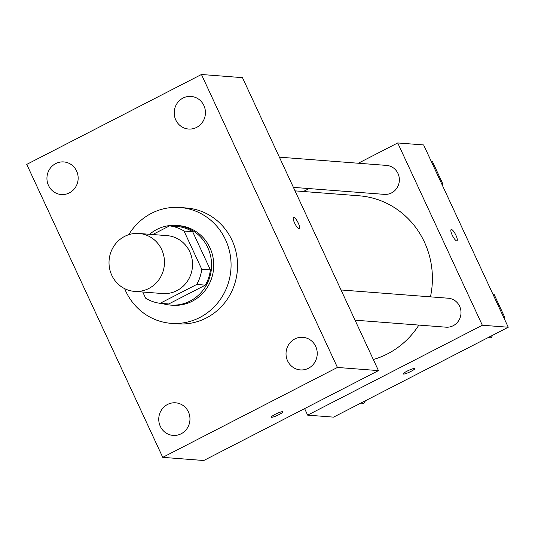 <?xml version="1.0" encoding="UTF-8"?>
<svg xmlns="http://www.w3.org/2000/svg" width="535" height="535" viewBox="0 0 535 535"><rect width="100%" height="100%" fill="white"/><g stroke="black" fill="none" stroke-linecap="round" stroke-linejoin="round"><path stroke-width="0.8" d="M124.655 236.39A29.044 27.72 94.4 0 1 138.973 233.474A29.044 27.72 94.4 0 1 164.385 264.558A29.044 27.72 94.4 0 1 134.512 291.388A29.044 27.72 94.4 0 1 109.488 267.988A29.044 27.72 94.4 0 1 124.655 236.39M138.973 233.474L167.04 235.634A29.044 27.72 94.4 0 1 192.453 266.718A29.044 27.72 94.4 0 1 162.587 293.548L134.512 291.388M142.765 292.023L145.607 298.142A39.008 37.229 94.4 0 0 160.112 303.312L196.72 284.466A39.008 37.229 94.4 0 0 201.755 269.245L184.027 231.04A39.008 37.229 94.4 0 0 169.521 225.877L152.702 234.531M201.755 269.245L210.395 269.907L192.66 231.708L184.027 231.04M192.66 231.708A39.008 37.229 94.4 0 0 178.162 226.539L169.521 225.877M210.395 269.907A39.008 37.229 94.4 0 1 205.36 285.135L196.72 284.466M160.112 303.312L168.746 303.974L205.36 285.135M162.132 303.465A39.938 38.119 -85.6 0 0 170.391 305.077A39.938 38.119 -85.6 0 0 204.918 287.569A39.938 38.119 -85.6 0 0 207.767 247.598A39.938 38.119 -85.6 0 0 176.517 225.442A39.938 38.119 -85.6 0 0 149.599 234.29M176.517 225.442L178.677 225.603A39.938 38.119 94.4 0 1 209.927 247.765A39.938 38.119 94.4 0 1 207.078 287.736A39.938 38.119 94.4 0 1 172.551 305.238L170.391 305.077M128.774 234.684A58.088 55.446 94.4 0 1 151.438 213.338A58.088 55.446 94.4 0 1 180.068 207.506A58.088 55.446 94.4 0 1 230.893 269.673A58.088 55.446 94.4 0 1 171.16 323.341A58.088 55.446 94.4 0 1 124.622 288.639M180.068 207.506L186.548 208.008A58.088 55.446 94.4 0 1 237.373 270.175A58.088 55.446 94.4 0 1 177.633 323.835L171.16 323.341M160.306 426.341A16.351 15.609 94.4 0 1 161.476 409.977A16.351 15.609 94.4 0 1 175.614 402.808A16.351 15.609 94.4 0 1 189.918 420.309A16.351 15.609 94.4 0 1 173.106 435.416A16.351 15.609 94.4 0 1 160.306 426.341M48.498 185.464A16.351 15.609 94.4 0 1 49.661 169.1A16.351 15.609 94.4 0 1 63.799 161.931A16.351 15.609 94.4 0 1 78.11 179.432A16.351 15.609 94.4 0 1 61.291 194.533A16.351 15.609 94.4 0 1 48.498 185.464M175.774 119.96A16.351 15.609 94.4 0 1 176.938 103.596A16.351 15.609 94.4 0 1 191.075 96.427A16.351 15.609 94.4 0 1 205.386 113.928A16.351 15.609 94.4 0 1 188.567 129.035A16.351 15.609 94.4 0 1 175.774 119.96M287.583 360.844A16.351 15.609 94.4 0 1 288.753 344.473A16.351 15.609 94.4 0 1 302.89 337.311A16.351 15.609 94.4 0 1 317.195 354.805A16.351 15.609 94.4 0 1 300.382 369.912A16.351 15.609 94.4 0 1 287.583 360.844M337.431 367.451L201.441 74.492L26.75 164.392L162.74 457.351L337.431 367.451L378.459 370.608L242.469 77.649L201.441 74.492M378.459 370.608L203.768 460.508L162.74 457.351M299.072 228.746A6.353 1.632 62.8 0 0 299.339 228.692A6.353 1.632 62.8 0 0 297.881 222.299A6.353 1.632 62.8 0 0 293.521 217.397A6.353 1.632 62.8 0 0 294.752 223.349A6.353 1.632 62.8 0 0 299.072 228.746M275.191 414.331A6.353 0.963 -24.9 0 1 282.841 411.803A6.353 0.963 -24.9 0 1 277.484 415.354A6.353 0.963 -24.9 0 1 271.312 417.153A6.353 0.963 -24.9 0 1 275.191 414.331M282.841 411.803A6.353 0.963 -24.9 0 1 277.478 415.347A6.353 0.963 -24.9 0 1 271.312 417.153M295.026 190.861L359.085 195.79A83.5 79.702 94.4 0 1 430.448 296.851M418.865 325.093A83.5 79.702 94.4 0 1 373.316 359.527M341.029 289.97L448.256 298.222A14.519 13.863 94.4 0 1 460.963 313.764A14.519 13.863 94.4 0 1 446.029 327.179L355.053 320.177M279.384 157.163L386.611 165.415A14.519 13.863 94.4 0 1 399.317 180.957A14.519 13.863 94.4 0 1 384.384 194.372L293.401 187.37M304.616 408.613L307.645 415.14L482.336 325.24L397.719 142.952L358.31 163.235M309.07 188.574L303.372 191.503M307.645 415.14L333.559 417.133L508.25 327.233L482.336 325.24M508.25 327.233L423.633 144.945L397.719 142.952M451.159 229.528A6.353 1.632 -117.2 0 1 451.42 229.482A6.353 1.632 -117.2 0 1 455.74 234.872A6.353 1.632 -117.2 0 1 456.97 240.824A6.353 1.632 -117.2 0 1 452.61 235.922A6.353 1.632 -117.2 0 1 451.159 229.528A6.353 1.632 -117.2 0 1 451.42 229.475A6.353 1.632 -117.2 0 1 455.733 234.872A6.353 1.632 -117.2 0 1 456.97 240.824M407.135 371.123A6.353 0.963 -24.9 0 1 414.792 368.595A6.353 0.963 -24.9 0 1 409.429 372.139A6.353 0.963 -24.9 0 1 403.263 373.945A6.353 0.963 -24.9 0 1 407.135 371.123M360.791 403.122L363.807 403.33L365.512 400.695M363.807 403.33L360.831 403.102M442.278 185.103L442.92 184.107L432.454 161.557L431.304 161.47M442.92 184.107L441.776 184.02M488.06 337.618L491.083 337.826L492.782 335.191M503.923 317.917L504.565 316.921L494.099 294.364L492.956 294.277M491.083 337.826L488.107 337.598M504.565 316.921L503.422 316.834"/></g></svg>
